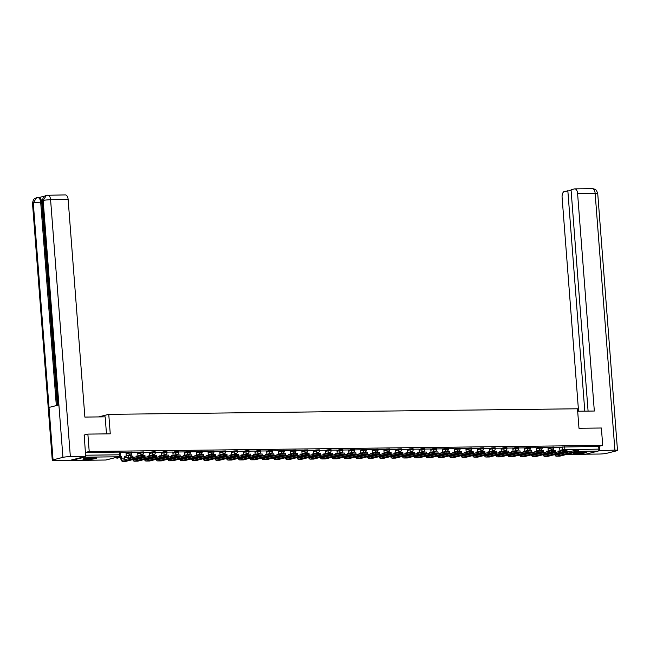 <?xml version="1.0" encoding="UTF-8"?>
<svg xmlns="http://www.w3.org/2000/svg" width="650" height="650" viewBox="0 0 650 650"><rect width="100%" height="100%" fill="white"/><g stroke="black" fill="none" stroke-linecap="round" stroke-linejoin="round"><path stroke-width="0.97" d="M131.779 452.051L128.521 452.205L128.594 453.164L131.852 453.009L131.779 452.051M143.504 451.913L140.246 452.067L140.319 453.026L143.577 452.871L143.504 451.913M155.228 451.774L151.962 451.929L152.043 452.887L155.301 452.733L155.228 451.774M166.944 451.636L163.686 451.791L163.759 452.749L167.026 452.595L166.944 451.636M178.669 451.498L175.411 451.644L175.484 452.611L178.742 452.457L178.669 451.498M190.393 451.352L187.135 451.506L187.208 452.473L190.466 452.319L190.393 451.352M202.109 451.214L198.851 451.368L198.924 452.327L202.191 452.181L202.109 451.214M213.834 451.076L210.576 451.23L210.649 452.189L213.907 452.043L213.834 451.076M225.558 450.938L222.3 451.092L222.373 452.051L225.631 451.896L225.558 450.938M237.283 450.799L234.016 450.954L234.089 451.913L237.356 451.758L237.283 450.799M248.999 450.661L245.741 450.816L245.814 451.774L249.072 451.62L248.999 450.661M260.723 450.523L257.465 450.677L257.538 451.636L260.796 451.482L260.723 450.523M272.447 450.385L269.181 450.531L269.262 451.498L272.521 451.344L272.447 450.385M284.164 450.239L280.906 450.393L280.979 451.36L284.237 451.206L284.164 450.239M295.888 450.101L292.63 450.255L292.703 451.222L295.961 451.067L295.888 450.101M307.613 449.962L304.354 450.117L304.428 451.076L307.686 450.929L307.613 449.962M319.329 449.824L316.071 449.979L316.144 450.938L319.41 450.783L319.329 449.824M331.053 449.686L327.795 449.841L327.868 450.799L331.126 450.645L331.053 449.686M342.777 449.548L339.519 449.702L339.592 450.661L342.851 450.507L342.777 449.548M354.502 449.41L351.236 449.564L351.309 450.523L354.575 450.369L354.502 449.41M366.218 449.272L362.96 449.418L363.033 450.385L366.291 450.231L366.218 449.272M377.942 449.134L374.684 449.28L374.757 450.247L378.016 450.093L377.942 449.134M389.667 448.988L386.401 449.142L386.474 450.109L389.74 449.954L389.667 448.988M401.383 448.849L398.125 449.004L398.198 449.962L401.456 449.816L401.383 448.849M413.108 448.711L409.849 448.866L409.923 449.824L413.181 449.67L413.108 448.711M424.832 448.573L421.566 448.727L421.647 449.686L424.905 449.532L424.832 448.573M436.548 448.435L433.29 448.589L433.363 449.548L436.629 449.394L436.548 448.435M448.273 448.297L445.014 448.451L445.087 449.41L448.346 449.256L448.273 448.297M459.997 448.159L456.739 448.313L456.812 449.272L460.07 449.118L459.997 448.159M471.713 448.021L468.455 448.167L468.528 449.134L471.794 448.979L471.713 448.021M483.438 447.874L480.179 448.029L480.253 448.996L483.511 448.841L483.438 447.874M495.162 447.736L491.904 447.891L491.977 448.849L495.235 448.703L495.162 447.736M506.886 447.598L503.62 447.753L503.693 448.711L506.959 448.557L506.886 447.598M518.602 447.46L515.344 447.614L515.418 448.573L518.676 448.419L518.602 447.46M530.327 447.322L527.069 447.476L527.142 448.435L530.4 448.281L530.327 447.322M542.051 447.184L538.785 447.338L538.866 448.297L542.124 448.142L542.051 447.184M553.767 447.046L550.509 447.2L550.582 448.159L553.841 448.004L553.767 447.046M576.469 453.741A6.874 0.723 175.6 0 0 583.416 453.221A6.874 0.723 175.6 0 0 586.877 452.319A6.874 0.723 175.6 0 0 583.578 451.953A6.874 0.723 175.6 0 0 576.639 452.473A6.874 0.723 175.6 0 0 573.17 453.375A6.874 0.723 175.6 0 0 576.469 453.741M86.255 459.558A6.874 0.723 175.6 0 0 93.194 459.038A6.874 0.723 175.6 0 0 96.663 458.136A6.874 0.723 175.6 0 0 93.364 457.771A6.874 0.723 175.6 0 0 86.418 458.291A6.874 0.723 175.6 0 0 82.956 459.192A6.874 0.723 175.6 0 0 86.255 459.558M87.872 434.102L89.204 451.49L602.712 445.396L601.38 428.009L578.988 428.277L577.484 408.785L108.761 414.351L110.256 433.834L87.872 434.102L84.004 435.069M71.045 460.086A1.763 0.918 -90.7 0 0 71.606 460.436A1.763 0.918 -90.7 0 0 71.719 460.419L84.606 457.186A1.763 0.918 -90.7 0 0 85.199 456.536M85.337 452.457L89.204 451.49M559.691 447.696L562.234 447.054L562.437 449.767L598.894 449.118A1.763 0.918 89.3 0 1 598.114 451.092L585.227 454.326A1.763 0.918 89.3 0 1 585.114 454.342A1.763 0.918 89.3 0 1 585 454.326M598.894 449.118L598.683 446.404L602.712 445.396M546.626 451.896L546.569 451.198L548.226 451.181L547.983 447.598L542.084 447.663M534.901 452.034L534.844 451.336L536.502 451.319L536.266 447.736L530.367 447.809M523.177 452.173L523.128 451.474L524.778 451.457L524.542 447.874L518.643 447.948M511.461 452.311L511.404 451.62L513.061 451.596L512.817 448.012L506.919 448.086M501.061 448.159L495.194 448.224M488.012 452.595L487.963 451.896L489.613 451.872L489.377 448.289L483.478 448.362M477.62 448.443L471.754 448.5M464.571 452.871L464.514 452.173L466.172 452.156L465.928 448.573L460.029 448.638M452.847 453.009L452.798 452.311L454.448 452.294L454.212 448.711L448.313 448.776M441.122 453.148L441.074 452.449L442.723 452.433L442.488 448.849L436.589 448.923M429.406 453.286L429.349 452.587L431.007 452.571L430.763 448.988L424.864 449.061M419.006 449.134L413.148 449.199M405.957 453.562L405.909 452.871L407.558 452.847L407.322 449.264L401.424 449.337M395.566 449.418L389.699 449.475M382.517 453.846L382.46 453.148L384.118 453.123L383.882 449.54L377.983 449.613M370.793 453.984L370.744 453.286L372.393 453.269L372.158 449.686L366.259 449.751M359.076 454.122L359.019 453.424L360.669 453.407L360.433 449.824L354.534 449.889M347.352 454.261L347.295 453.562L348.952 453.546L348.709 449.962L342.81 450.027M336.952 450.109L331.094 450.174M323.911 454.537L323.854 453.838L325.504 453.822L325.268 450.239L319.369 450.312M312.187 454.675L312.13 453.984L313.787 453.96L313.544 450.377L307.645 450.45M300.463 454.813L300.414 454.122L302.063 454.098L301.827 450.515L295.929 450.588M288.738 454.959L288.689 454.261L290.339 454.236L290.103 450.653L284.204 450.726M277.022 455.098L276.965 454.399L278.623 454.382L278.379 450.799L272.48 450.864M265.298 455.236L265.241 454.537L266.898 454.521L266.662 450.938L260.764 451.003M254.898 451.084L249.039 451.141M241.857 455.512L241.8 454.813L243.457 454.797L243.214 451.214L237.315 451.287M230.132 455.65L230.076 454.951L231.733 454.935L231.498 451.352L225.591 451.425M218.408 455.788L218.359 455.098L220.009 455.073L219.773 451.49L213.874 451.563M206.692 455.926L206.635 455.236L208.284 455.211L208.049 451.628L202.15 451.701M196.292 451.782L190.426 451.839M183.243 456.211L183.194 455.512L184.844 455.496L184.608 451.913L178.709 451.977M172.843 452.059L166.985 452.116M159.803 456.487L159.746 455.788L161.403 455.772L161.159 452.189L155.261 452.254M148.078 456.625L148.021 455.926L149.679 455.91L149.443 452.327L143.544 452.4M136.354 456.763L136.305 456.064L137.954 456.048L137.719 452.465L131.82 452.538M125.157 459.574A2.381 1.243 -90.7 0 1 124.727 458.087L124.581 456.211L126.238 456.186L125.994 452.603L120.096 452.676M125.978 452.839L128.521 452.205M137.702 452.701L140.246 452.067M149.419 452.562L151.962 451.929M161.143 452.424L163.686 451.791M172.868 452.286L175.411 451.644M184.584 452.148L187.135 451.506M196.308 452.01L198.851 451.368M208.033 451.872L210.576 451.23M219.749 451.734L222.3 451.092M231.473 451.587L234.016 450.954M243.197 451.449L245.741 450.816M254.922 451.311L257.465 450.677M266.638 451.173L269.181 450.531M278.363 451.035L280.906 450.393M290.087 450.897L292.63 450.255M301.803 450.759L304.354 450.117M313.527 450.621L316.071 449.979M325.252 450.474L327.795 449.841M336.968 450.336L339.519 449.702M348.692 450.198L351.236 449.564M360.417 450.06L362.96 449.418M372.133 449.922L374.684 449.28M383.858 449.784L386.401 449.142M395.582 449.646L398.125 449.004M407.306 449.507L409.849 448.866M419.023 449.361L421.566 448.727M430.747 449.223L433.29 448.589M442.471 449.085L445.014 448.451M454.188 448.947L456.739 448.313M465.912 448.809L468.455 448.167M477.636 448.671L480.179 448.029M489.352 448.532L491.904 447.891M501.077 448.394L503.62 447.753M512.801 448.248L515.344 447.614M524.526 448.11L527.069 447.476M536.242 447.972L538.785 447.338M547.966 447.834L550.509 447.2M98.532 416.918L108.761 414.351M559.666 447.468L553.808 447.525M85.345 452.497L119.21 452.099L120.063 452.189L120.266 454.902L119.421 454.805L119.21 452.099M598.683 446.404L562.234 447.054M555.474 454.439A2.381 1.243 -90.7 0 0 556.311 455.049A2.381 1.243 -90.7 0 0 556.465 455.032L574.982 450.385L578.646 450.214L578.736 451.352L575.071 451.523L556.554 456.162A3.526 1.844 89.3 0 1 556.327 456.194A3.526 1.844 89.3 0 1 554.767 454.618M559.479 456.129A3.526 1.844 89.3 0 0 559.707 456.154A3.526 1.844 89.3 0 0 559.934 456.121L578.736 451.352M553.134 449.556L553.207 450.434M554.962 451.766L555.027 452.587M559.666 447.46L559.942 451.043L558.293 451.059L558.342 451.758M550.517 450.352L550.558 450.905M558.301 451.198L559.942 451.043M554.434 452.741L554.369 451.921M552.606 450.491L552.557 449.841M558.553 453.668A2.381 1.243 -90.7 0 0 558.87 454.423M577.671 411.231L594.327 411.036L577.59 193.464A5.289 2.762 -90.7 0 0 574.787 188.866A5.289 2.762 -90.7 0 0 574.454 188.914L571.058 189.759L588.087 411.109M617.5 450.434A5.419 0.569 175.6 0 0 614.9 450.141L595.132 193.261A5.289 2.762 -90.7 0 0 592.337 188.654L593.962 188.882C594.994 189.768 595.758 188.069 597.732 193.546L617.5 450.434A5.419 0.569 175.6 0 1 616.72 450.791L606.832 453.269A5.419 0.569 175.6 0 1 599.414 454.033L585.756 454.196M614.9 450.141L598.658 450.564M571.114 190.531L564.428 191.425A5.289 2.762 -90.7 0 0 562.096 197.356L578.557 411.223M567.824 190.572L584.797 411.149M599.609 450.328L599.292 446.257M106.478 433.883L105.162 416.837L84.874 417.081L68.136 199.518L50.586 199.721L70.354 456.609L85.646 456.422L84.224 435.012M70.354 456.609A5.419 0.569 175.6 0 0 62.936 457.364L58.898 404.942L49.018 407.42L53.048 459.843L62.936 457.364M53.048 459.843A5.419 0.569 175.6 0 0 52.268 460.208A5.419 0.569 175.6 0 0 54.868 460.493L70.159 460.314L85.646 456.422M44.614 196.121L38.732 197.592M65 194.959A5.289 2.762 89.3 0 1 65.341 194.911A5.289 2.762 89.3 0 1 68.136 199.518M38.561 197.641A5.289 2.762 89.3 0 1 38.903 197.592A5.289 2.762 89.3 0 1 41.697 202.199L57.33 405.332M41.697 202.199L40.682 202.207C40.308 199.152 39.26 197.632 37.546 197.649M56.331 405.584L40.682 202.207A5.419 0.569 175.6 0 0 33.28 202.963L36.498 197.779L38.903 197.592M47.791 195.122A5.289 2.762 -90.7 0 1 50.586 199.721A5.419 0.569 175.6 0 0 43.168 200.476L46.434 195.284L65.341 194.911M585.398 451.986A5.947 0.626 -4.4 0 1 585.041 452.091A5.947 0.626 -4.4 0 1 579.629 452.798A5.947 0.626 -4.4 0 1 574.584 452.823M576.997 452.424A5.509 0.577 175.6 0 0 582.952 451.969M574.023 452.952A6.833 0.723 175.6 0 0 585.796 452.075A6.833 0.723 175.6 0 0 585.967 452.034M95.184 457.803A5.947 0.626 -4.4 0 1 94.827 457.909A5.947 0.626 -4.4 0 1 89.416 458.616A5.947 0.626 -4.4 0 1 84.362 458.64M86.775 458.242A5.509 0.577 175.6 0 0 92.739 457.787M83.809 458.77A6.833 0.723 175.6 0 0 95.574 457.892A6.833 0.723 175.6 0 0 95.753 457.852M543.749 454.586A2.381 1.243 -90.7 0 0 544.594 455.187A2.381 1.243 -90.7 0 0 544.741 455.171L563.258 450.523L566.93 450.352L567.011 451.49L563.347 451.661L544.83 456.308A3.526 1.844 89.3 0 1 544.602 456.332A3.526 1.844 89.3 0 1 543.043 454.756M547.755 456.267A3.526 1.844 89.3 0 0 547.983 456.292A3.526 1.844 89.3 0 0 548.21 456.267L567.011 451.49M541.418 449.694L541.483 450.572M543.238 451.913L543.303 452.725M538.793 450.491L538.834 451.051M546.577 451.344L548.226 451.181M542.709 452.879L542.644 452.059M540.881 450.629L540.832 449.979M546.837 453.806A2.381 1.243 -90.7 0 0 547.146 454.569M532.025 454.724A2.381 1.243 -90.7 0 0 532.87 455.325A2.381 1.243 -90.7 0 0 533.024 455.309L551.541 450.661L555.206 450.491L555.295 451.628L551.622 451.799L533.114 456.446A3.526 1.844 89.3 0 1 532.886 456.471A3.526 1.844 89.3 0 1 531.326 454.894M536.039 456.406A3.526 1.844 89.3 0 0 536.266 456.43A3.526 1.844 89.3 0 0 536.494 456.406L555.295 451.628M529.693 449.832L529.758 450.71M531.521 452.051L531.578 452.871M527.069 450.629L527.109 451.189M534.861 451.482L536.502 451.319M530.993 453.017L530.928 452.197M529.165 450.767L529.108 450.117M535.113 453.944A2.381 1.243 -90.7 0 0 535.421 454.707M520.309 454.862A2.381 1.243 -90.7 0 0 521.146 455.463A2.381 1.243 -90.7 0 0 521.3 455.447L539.817 450.799L543.481 450.629L543.571 451.766L539.906 451.937L521.389 456.584A3.526 1.844 89.3 0 1 521.162 456.609A3.526 1.844 89.3 0 1 519.602 455.041M524.314 456.544A3.526 1.844 89.3 0 0 524.542 456.568A3.526 1.844 89.3 0 0 524.769 456.544L543.571 451.766M517.969 449.971L518.042 450.856M519.797 452.189L519.862 453.009M515.344 450.767L515.393 451.327M523.136 451.62L524.778 451.457M519.269 453.156L519.204 452.335M517.441 450.905L517.392 450.255M523.388 454.09A2.381 1.243 -90.7 0 0 523.705 454.846M508.584 455A2.381 1.243 -90.7 0 0 509.429 455.609A2.381 1.243 -90.7 0 0 509.576 455.585L528.092 450.938L531.765 450.767L531.846 451.904L528.182 452.075L509.665 456.723A3.526 1.844 89.3 0 1 509.438 456.755A3.526 1.844 89.3 0 1 507.878 455.179M512.59 456.69A3.526 1.844 89.3 0 0 512.817 456.714A3.526 1.844 89.3 0 0 513.045 456.682L531.846 451.904M506.253 450.109L506.317 450.994M508.073 452.327L508.137 453.148M503.628 450.905L503.669 451.466M511.412 451.758L513.061 451.596M507.544 453.294L507.479 452.473M505.716 451.051L505.668 450.393M511.672 454.228A2.381 1.243 -90.7 0 0 511.981 454.984M496.86 455.138A2.381 1.243 -90.7 0 0 497.705 455.747A2.381 1.243 -90.7 0 0 497.859 455.723L516.368 451.084L520.041 450.905L520.13 452.043L516.457 452.213L497.941 456.861A3.526 1.844 89.3 0 1 497.713 456.893A3.526 1.844 89.3 0 1 496.161 455.317M500.874 456.828A3.526 1.844 89.3 0 0 501.101 456.852A3.526 1.844 89.3 0 0 501.329 456.82L520.13 452.043M494.528 450.247L494.593 451.132M496.356 452.465L496.413 453.286M501.061 448.151L501.337 451.734L499.679 451.758L499.736 452.449M491.904 451.043L491.944 451.604M499.696 451.896L501.337 451.734M495.82 453.432L495.763 452.611M494 451.189L493.943 450.531M499.948 454.366A2.381 1.243 -90.7 0 0 500.256 455.122M485.144 455.276A2.381 1.243 -90.7 0 0 485.981 455.886A2.381 1.243 -90.7 0 0 486.135 455.861L504.652 451.222L508.316 451.043L508.406 452.181L504.741 452.351L486.224 456.999A3.526 1.844 89.3 0 1 485.997 457.031A3.526 1.844 89.3 0 1 484.437 455.455M489.149 456.966A3.526 1.844 89.3 0 0 489.377 456.991A3.526 1.844 89.3 0 0 489.604 456.958L508.406 452.181M482.804 450.393L482.877 451.271M484.632 452.603L484.697 453.424M480.179 451.189L480.228 451.742M487.971 452.034L489.613 451.872M484.104 453.57L484.039 452.749M482.276 451.327L482.227 450.677M488.223 454.504A2.381 1.243 -90.7 0 0 488.532 455.26M473.419 455.414A2.381 1.243 -90.7 0 0 474.256 456.024A2.381 1.243 -90.7 0 0 474.411 455.999L492.927 451.36L496.592 451.189L496.681 452.319L493.017 452.497L474.5 457.137A3.526 1.844 89.3 0 1 474.273 457.169A3.526 1.844 89.3 0 1 472.712 455.593M477.425 457.104A3.526 1.844 89.3 0 0 477.652 457.129A3.526 1.844 89.3 0 0 477.88 457.096L496.681 452.319M471.087 450.531L471.152 451.409M472.907 452.741L472.973 453.562M477.612 448.435L477.888 452.01L476.239 452.034L476.296 452.733M468.463 451.327L468.504 451.88M476.247 452.173L477.888 452.01M472.379 453.708L472.314 452.896M470.551 451.466L470.503 450.816M476.507 454.642A2.381 1.243 -90.7 0 0 476.816 455.398M461.695 455.552A2.381 1.243 -90.7 0 0 462.54 456.162A2.381 1.243 -90.7 0 0 462.694 456.146L481.203 451.498L484.876 451.327L484.965 452.465L481.293 452.636L462.776 457.275A3.526 1.844 89.3 0 1 462.548 457.308A3.526 1.844 89.3 0 1 460.996 455.731M465.709 457.243A3.526 1.844 89.3 0 0 465.936 457.267A3.526 1.844 89.3 0 0 466.164 457.234L484.965 452.465M459.363 450.669L459.428 451.547M461.183 452.879L461.248 453.7M456.739 451.466L456.779 452.018M464.531 452.311L466.172 452.156M460.655 453.854L460.598 453.034M458.827 451.604L458.778 450.954M464.782 454.781A2.381 1.243 -90.7 0 0 465.091 455.536M449.971 455.699A2.381 1.243 -90.7 0 0 450.816 456.3A2.381 1.243 -90.7 0 0 450.97 456.284L469.487 451.636L473.151 451.466L473.241 452.603L469.568 452.774L451.059 457.413A3.526 1.844 89.3 0 1 450.832 457.446A3.526 1.844 89.3 0 1 449.272 455.869M453.984 457.381A3.526 1.844 89.3 0 0 454.212 457.405A3.526 1.844 89.3 0 0 454.439 457.381L473.241 452.603M447.639 450.808L447.704 451.685M449.467 453.017L449.532 453.838M445.014 451.604L445.063 452.164M452.806 452.457L454.448 452.294M448.939 453.993L448.874 453.172M447.111 451.742L447.062 451.092M453.058 454.919A2.381 1.243 -90.7 0 0 453.367 455.683M438.254 455.837A2.381 1.243 -90.7 0 0 439.091 456.438A2.381 1.243 -90.7 0 0 439.246 456.422L457.762 451.774L461.427 451.604L461.516 452.741L457.852 452.912L439.335 457.559A3.526 1.844 89.3 0 1 439.108 457.584A3.526 1.844 89.3 0 1 437.548 456.007M442.26 457.519A3.526 1.844 89.3 0 0 442.488 457.543A3.526 1.844 89.3 0 0 442.715 457.519L461.516 452.741M435.914 450.946L435.988 451.823M437.743 453.164L437.808 453.984M433.298 451.742L433.339 452.302M441.082 452.595L442.723 452.433M437.214 454.131L437.149 453.31M435.386 451.88L435.337 451.23M441.342 455.057A2.381 1.243 -90.7 0 0 441.651 455.821M426.53 455.975A2.381 1.243 -90.7 0 0 427.375 456.576A2.381 1.243 -90.7 0 0 427.529 456.56L446.038 451.913L449.711 451.742L449.792 452.879L446.128 453.05L427.611 457.698A3.526 1.844 89.3 0 1 427.383 457.722A3.526 1.844 89.3 0 1 425.823 456.154M430.536 457.657A3.526 1.844 89.3 0 0 430.763 457.681A3.526 1.844 89.3 0 0 430.991 457.657L449.792 452.879M424.198 451.084L424.263 451.961M426.018 453.302L426.083 454.122M421.574 451.88L421.614 452.441M429.366 452.733L431.007 452.571M425.49 454.269L425.425 453.448M423.662 452.018L423.613 451.368M429.618 455.203A2.381 1.243 -90.7 0 0 429.926 455.959M414.806 456.113A2.381 1.243 -90.7 0 0 415.651 456.723A2.381 1.243 -90.7 0 0 415.805 456.698L434.322 452.051L437.986 451.88L438.076 453.017L434.403 453.188L415.894 457.836A3.526 1.844 89.3 0 1 415.667 457.86A3.526 1.844 89.3 0 1 414.107 456.292M418.819 457.803A3.526 1.844 89.3 0 0 419.047 457.827A3.526 1.844 89.3 0 0 419.274 457.795L438.076 453.017M412.474 451.222L412.539 452.108M414.302 453.44L414.359 454.261M419.006 449.126L419.282 452.709L417.625 452.733L417.682 453.424M409.849 452.018L409.89 452.579M417.641 452.871L419.282 452.709M413.774 454.407L413.709 453.586M411.946 452.164L411.889 451.506M417.893 455.341A2.381 1.243 -90.7 0 0 418.202 456.097M403.089 456.251A2.381 1.243 -90.7 0 0 403.926 456.861A2.381 1.243 -90.7 0 0 404.081 456.836L422.598 452.189L426.262 452.018L426.351 453.156L422.687 453.326L404.17 457.974A3.526 1.844 89.3 0 1 403.942 458.006A3.526 1.844 89.3 0 1 402.382 456.43M407.095 457.941A3.526 1.844 89.3 0 0 407.322 457.966A3.526 1.844 89.3 0 0 407.55 457.933L426.351 453.156M400.749 451.36L400.822 452.246M402.577 453.578L402.642 454.399M398.125 452.156L398.174 452.717M405.917 453.009L407.558 452.847M402.049 454.545L401.984 453.724M400.221 452.302L400.173 451.644M406.169 455.479A2.381 1.243 -90.7 0 0 406.486 456.235M391.365 456.389A2.381 1.243 -90.7 0 0 392.21 456.999A2.381 1.243 -90.7 0 0 392.356 456.974L410.873 452.335L414.546 452.156L414.627 453.294L410.963 453.464L392.446 458.112A3.526 1.844 89.3 0 1 392.218 458.144A3.526 1.844 89.3 0 1 390.658 456.568M395.371 458.079A3.526 1.844 89.3 0 0 395.598 458.104A3.526 1.844 89.3 0 0 395.826 458.071L414.627 453.294M389.033 451.506L389.098 452.384M390.853 453.716L390.918 454.537M395.566 449.402L395.842 452.985L394.184 453.009L394.241 453.7M386.409 452.302L386.449 452.855M394.192 453.148L395.842 452.985M390.325 454.683L390.26 453.863M388.497 452.441L388.448 451.782M394.452 455.618A2.381 1.243 -90.7 0 0 394.761 456.373M379.641 456.527A2.381 1.243 -90.7 0 0 380.486 457.137A2.381 1.243 -90.7 0 0 380.64 457.113L399.157 452.473L402.821 452.302L402.911 453.432L399.238 453.611L380.721 458.25A3.526 1.844 89.3 0 1 380.502 458.282A3.526 1.844 89.3 0 1 378.942 456.706M383.654 458.218A3.526 1.844 89.3 0 0 383.882 458.242A3.526 1.844 89.3 0 0 384.109 458.209L402.911 453.432M377.309 451.644L377.374 452.522M379.137 453.854L379.194 454.675M374.684 452.441L374.725 452.993M382.476 453.286L384.118 453.123M378.601 454.821L378.544 454.009M376.781 452.579L376.724 451.929M382.728 455.756A2.381 1.243 -90.7 0 0 383.037 456.511M367.924 456.666A2.381 1.243 -90.7 0 0 368.761 457.275A2.381 1.243 -90.7 0 0 368.916 457.259L387.433 452.611L391.097 452.441L391.186 453.57L387.522 453.749L369.005 458.388A3.526 1.844 89.3 0 1 368.777 458.421A3.526 1.844 89.3 0 1 367.217 456.844M371.93 458.356A3.526 1.844 89.3 0 0 372.158 458.38A3.526 1.844 89.3 0 0 372.385 458.348L391.186 453.57M365.584 451.782L365.658 452.66M367.412 453.993L367.477 454.813M362.96 452.579L363.009 453.131M370.752 453.424L372.393 453.269M366.884 454.968L366.819 454.147M365.056 452.717L365.007 452.067M371.004 455.894A2.381 1.243 -90.7 0 0 371.321 456.649M356.2 456.812A2.381 1.243 -90.7 0 0 357.037 457.413A2.381 1.243 -90.7 0 0 357.191 457.397L375.708 452.749L379.381 452.579L379.462 453.716L375.798 453.887L357.281 458.526A3.526 1.844 89.3 0 1 357.053 458.559A3.526 1.844 89.3 0 1 355.493 456.983M360.206 458.494A3.526 1.844 89.3 0 0 360.433 458.518A3.526 1.844 89.3 0 0 360.661 458.494L379.462 453.716M353.868 451.921L353.933 452.798M355.688 454.131L355.753 454.951M351.244 452.717L351.284 453.277M359.027 453.57L360.669 453.407M355.16 455.106L355.095 454.285M353.332 452.855L353.283 452.205M359.287 456.032A2.381 1.243 -90.7 0 0 359.596 456.796M344.476 456.95A2.381 1.243 -90.7 0 0 345.321 457.551A2.381 1.243 -90.7 0 0 345.475 457.535L363.984 452.887L367.656 452.717L367.746 453.854L364.073 454.025L345.556 458.673A3.526 1.844 89.3 0 1 345.329 458.697A3.526 1.844 89.3 0 1 343.777 457.121M348.489 458.632A3.526 1.844 89.3 0 0 348.717 458.656A3.526 1.844 89.3 0 0 348.944 458.632L367.746 453.854M342.144 452.059L342.209 452.936M343.964 454.277L344.029 455.089M339.519 452.855L339.56 453.416M347.311 453.708L348.952 453.546M343.436 455.244L343.379 454.423M341.608 452.993L341.559 452.343M347.563 456.17A2.381 1.243 -90.7 0 0 347.872 456.934M332.751 457.088A2.381 1.243 -90.7 0 0 333.596 457.689A2.381 1.243 -90.7 0 0 333.751 457.673L352.267 453.026L355.932 452.855L356.021 453.993L352.357 454.163L333.84 458.811A3.526 1.844 89.3 0 1 333.613 458.835A3.526 1.844 89.3 0 1 332.053 457.267M336.765 458.77A3.526 1.844 89.3 0 0 336.993 458.794A3.526 1.844 89.3 0 0 337.22 458.77L356.021 453.993M330.419 452.197L330.493 453.074M332.248 454.415L332.312 455.236M336.952 450.101L337.228 453.684L335.579 453.7L335.627 454.399M327.795 452.993L327.844 453.554M335.587 453.846L337.228 453.684M331.719 455.382L331.654 454.561M329.891 453.131L329.842 452.481M335.839 456.316A2.381 1.243 -90.7 0 0 336.148 457.072M321.035 457.226A2.381 1.243 -90.7 0 0 321.872 457.827A2.381 1.243 -90.7 0 0 322.026 457.811L340.543 453.164L344.207 452.993L344.297 454.131L340.632 454.301L322.116 458.949A3.526 1.844 89.3 0 1 321.888 458.973A3.526 1.844 89.3 0 1 320.328 457.405M325.041 458.916A3.526 1.844 89.3 0 0 325.268 458.941A3.526 1.844 89.3 0 0 325.496 458.908L344.297 454.131M318.695 452.335L318.768 453.221M320.523 454.553L320.588 455.374M316.079 453.131L316.119 453.692M323.863 453.984L325.504 453.822M319.995 455.52L319.93 454.699M317.866 453.31L318.118 452.619M324.123 456.454A2.381 1.243 -90.7 0 0 324.431 457.21M309.311 457.364A2.381 1.243 -90.7 0 0 310.156 457.974A2.381 1.243 -90.7 0 0 310.31 457.949L328.819 453.302L332.491 453.131L332.581 454.269L328.908 454.439L310.391 459.087A3.526 1.844 89.3 0 1 310.164 459.119A3.526 1.844 89.3 0 1 308.604 457.543M313.316 459.054A3.526 1.844 89.3 0 0 313.552 459.079A3.526 1.844 89.3 0 0 313.771 459.046L332.581 454.269M306.979 452.473L307.044 453.359M308.799 454.691L308.864 455.512M304.354 453.269L304.395 453.83M312.146 454.122L313.787 453.96M308.271 455.658L308.214 454.837M306.442 453.416L306.394 452.757M312.398 456.593A2.381 1.243 -90.7 0 0 312.707 457.348M297.586 457.503A2.381 1.243 -90.7 0 0 298.431 458.112A2.381 1.243 -90.7 0 0 298.586 458.087L317.102 453.448L320.767 453.269L320.856 454.407L317.184 454.577L298.675 459.225A3.526 1.844 89.3 0 1 298.447 459.257A3.526 1.844 89.3 0 1 296.887 457.681M301.6 459.192A3.526 1.844 89.3 0 0 301.827 459.217A3.526 1.844 89.3 0 0 302.055 459.184L320.856 454.407M295.254 452.619L295.319 453.497M297.082 454.829L297.139 455.65M292.63 453.416L292.671 453.968M300.422 454.261L302.063 454.098M296.554 455.796L296.489 454.976M294.726 453.554L294.669 452.896M300.674 456.731A2.381 1.243 -90.7 0 0 300.983 457.486M285.87 457.641A2.381 1.243 -90.7 0 0 286.707 458.25A2.381 1.243 -90.7 0 0 286.861 458.226L305.378 453.586L309.043 453.416L309.132 454.545L305.467 454.724L286.951 459.363A3.526 1.844 89.3 0 1 286.723 459.396A3.526 1.844 89.3 0 1 285.163 457.819M289.876 459.331A3.526 1.844 89.3 0 0 290.103 459.355A3.526 1.844 89.3 0 0 290.331 459.323L309.132 454.545M283.53 452.757L283.603 453.635M285.358 454.968L285.423 455.788M280.914 453.554L280.954 454.106M288.697 454.399L290.339 454.236M284.83 455.934L284.765 455.114M283.002 453.692L282.953 453.042M288.949 456.869A2.381 1.243 -90.7 0 0 289.266 457.624M274.146 457.779A2.381 1.243 -90.7 0 0 274.991 458.388A2.381 1.243 -90.7 0 0 275.137 458.364L293.654 453.724L297.326 453.554L297.408 454.683L293.743 454.862L275.226 459.501A3.526 1.844 89.3 0 1 274.999 459.534A3.526 1.844 89.3 0 1 273.439 457.957M278.151 459.469A3.526 1.844 89.3 0 0 278.379 459.493A3.526 1.844 89.3 0 0 278.606 459.461L297.408 454.683M271.814 452.896L271.879 453.773M273.634 455.106L273.699 455.926M269.189 453.692L269.23 454.244M276.973 454.537L278.623 454.382M273.106 456.073L273.041 455.26M271.277 453.83L271.229 453.18M277.233 457.007A2.381 1.243 -90.7 0 0 277.542 457.762M262.421 457.917A2.381 1.243 -90.7 0 0 263.266 458.526A2.381 1.243 -90.7 0 0 263.421 458.51L281.938 453.863L285.602 453.692L285.691 454.829L282.019 455L263.51 459.639A3.526 1.844 89.3 0 1 263.283 459.672A3.526 1.844 89.3 0 1 261.723 458.096M266.435 459.607A3.526 1.844 89.3 0 0 266.662 459.631A3.526 1.844 89.3 0 0 266.89 459.599L285.691 454.829M260.089 453.034L260.154 453.911M261.918 455.244L261.974 456.064M257.465 453.83L257.506 454.382M265.257 454.675L266.898 454.521M261.389 456.219L261.324 455.398M259.561 453.968L259.504 453.318M265.509 457.145A2.381 1.243 -90.7 0 0 265.817 457.901M250.705 458.063A2.381 1.243 -90.7 0 0 251.542 458.664A2.381 1.243 -90.7 0 0 251.696 458.648L270.213 454.001L273.877 453.83L273.967 454.968L270.303 455.138L251.786 459.786A3.526 1.844 89.3 0 1 251.558 459.81A3.526 1.844 89.3 0 1 249.998 458.234M254.711 459.745A3.526 1.844 89.3 0 0 254.938 459.769A3.526 1.844 89.3 0 0 255.166 459.745L273.967 454.968M248.365 453.172L248.438 454.049M250.193 455.39L250.258 456.202M254.898 451.076L255.174 454.659L253.524 454.675L253.573 455.374M245.741 453.968L245.789 454.529M253.533 454.821L255.174 454.659M249.665 456.357L249.6 455.536M247.837 454.106L247.788 453.456M253.784 457.283A2.381 1.243 -90.7 0 0 254.101 458.047M238.981 458.201A2.381 1.243 -90.7 0 0 239.826 458.802A2.381 1.243 -90.7 0 0 239.972 458.786L258.489 454.139L262.161 453.968L262.243 455.106L258.578 455.276L240.061 459.924A3.526 1.844 89.3 0 1 239.834 459.948A3.526 1.844 89.3 0 1 238.274 458.372M242.986 459.883A3.526 1.844 89.3 0 0 243.214 459.907A3.526 1.844 89.3 0 0 243.441 459.883L262.243 455.106M236.649 453.31L236.714 454.188M238.469 455.528L238.534 456.349M234.024 454.106L234.065 454.667M241.808 454.959L243.457 454.797M237.941 456.495L237.876 455.674M235.812 454.285L236.064 453.594M242.068 457.421A2.381 1.243 -90.7 0 0 242.377 458.185M227.256 458.339A2.381 1.243 -90.7 0 0 228.101 458.941A2.381 1.243 -90.7 0 0 228.256 458.924L246.764 454.277L250.437 454.106L250.526 455.244L246.854 455.414L228.337 460.062A3.526 1.844 89.3 0 1 228.109 460.086A3.526 1.844 89.3 0 1 226.557 458.518M231.27 460.029A3.526 1.844 89.3 0 0 231.498 460.046A3.526 1.844 89.3 0 0 231.725 460.021L250.526 455.244M224.924 453.448L224.989 454.334M226.752 455.666L226.809 456.487M222.3 454.244L222.341 454.805M230.092 455.098L231.733 454.935M226.216 456.633L226.159 455.812M224.396 454.382L224.339 453.733M230.344 457.567A2.381 1.243 -90.7 0 0 230.653 458.323M215.54 458.477A2.381 1.243 -90.7 0 0 216.377 459.087A2.381 1.243 -90.7 0 0 216.531 459.062L235.048 454.415L238.713 454.244L238.802 455.382L235.137 455.552L216.621 460.2A3.526 1.844 89.3 0 1 216.393 460.233A3.526 1.844 89.3 0 1 214.833 458.656M219.546 460.168A3.526 1.844 89.3 0 0 219.773 460.192A3.526 1.844 89.3 0 0 220.001 460.159L238.802 455.382M213.2 453.586L213.273 454.472M215.028 455.804L215.093 456.625M210.576 454.382L210.624 454.943M218.368 455.236L220.009 455.073M214.5 456.771L214.435 455.951M212.672 454.529L212.623 453.871M218.619 457.706A2.381 1.243 -90.7 0 0 218.928 458.461M203.816 458.616A2.381 1.243 -90.7 0 0 204.653 459.225A2.381 1.243 -90.7 0 0 204.807 459.201L223.324 454.561L226.988 454.382L227.078 455.52L223.413 455.691L204.896 460.338A3.526 1.844 89.3 0 1 204.669 460.371A3.526 1.844 89.3 0 1 203.109 458.794M207.821 460.306A3.526 1.844 89.3 0 0 208.049 460.33A3.526 1.844 89.3 0 0 208.276 460.298L227.078 455.52M201.484 453.733L201.549 454.61M203.304 455.942L203.369 456.763M198.859 454.529L198.9 455.081M206.643 455.374L208.284 455.211M202.776 456.909L202.711 456.089M200.947 454.667L200.899 454.009M206.903 457.844A2.381 1.243 -90.7 0 0 207.212 458.599M192.091 458.754A2.381 1.243 -90.7 0 0 192.936 459.363A2.381 1.243 -90.7 0 0 193.091 459.339L211.599 454.699L215.272 454.521L215.361 455.658L211.689 455.829L193.172 460.476A3.526 1.844 89.3 0 1 192.944 460.509A3.526 1.844 89.3 0 1 191.393 458.933M196.105 460.444A3.526 1.844 89.3 0 0 196.332 460.468A3.526 1.844 89.3 0 0 196.56 460.436L215.361 455.658M189.759 453.871L189.824 454.748M191.579 456.081L191.644 456.901M196.292 451.766L196.568 455.349L194.911 455.374L194.968 456.073M187.135 454.667L187.176 455.219M194.927 455.512L196.568 455.349M191.051 457.048L190.994 456.227M189.223 454.805L189.174 454.155M195.179 457.982A2.381 1.243 -90.7 0 0 195.487 458.738M180.367 458.892A2.381 1.243 -90.7 0 0 181.212 459.501A2.381 1.243 -90.7 0 0 181.366 459.477L199.883 454.837L203.548 454.667L203.637 455.796L199.964 455.975L181.456 460.614A3.526 1.844 89.3 0 1 181.228 460.647A3.526 1.844 89.3 0 1 179.668 459.071M184.381 460.582A3.526 1.844 89.3 0 0 184.608 460.606A3.526 1.844 89.3 0 0 184.836 460.574L203.637 455.796M178.035 454.009L178.1 454.886M179.863 456.219L179.928 457.039M175.411 454.805L175.459 455.358M183.202 455.65L184.844 455.496M179.335 457.186L179.27 456.373M177.507 454.943L177.458 454.293M183.454 458.12A2.381 1.243 -90.7 0 0 183.763 458.876M168.651 459.03A2.381 1.243 -90.7 0 0 169.487 459.639A2.381 1.243 -90.7 0 0 169.642 459.623L188.159 454.976L191.823 454.805L191.912 455.942L188.248 456.113L169.731 460.753A3.526 1.844 89.3 0 1 169.504 460.785A3.526 1.844 89.3 0 1 167.944 459.209M172.656 460.72A3.526 1.844 89.3 0 0 172.884 460.744A3.526 1.844 89.3 0 0 173.111 460.712L191.912 455.942M166.311 454.147L166.384 455.024M168.139 456.357L168.204 457.177M172.843 452.051L173.119 455.634L171.47 455.65L171.519 456.349M163.694 454.943L163.735 455.496M171.478 455.788L173.119 455.634M167.611 457.332L167.546 456.511M165.782 455.081L165.734 454.431M171.738 458.258A2.381 1.243 -90.7 0 0 172.047 459.014M156.926 459.176A2.381 1.243 -90.7 0 0 157.771 459.777A2.381 1.243 -90.7 0 0 157.926 459.761L176.434 455.114L180.107 454.943L180.188 456.081L176.524 456.251L158.007 460.891A3.526 1.844 89.3 0 1 157.779 460.923A3.526 1.844 89.3 0 1 156.219 459.347M160.932 460.858A3.526 1.844 89.3 0 0 161.159 460.882A3.526 1.844 89.3 0 0 161.387 460.858L180.188 456.081M154.594 454.285L154.659 455.163M156.414 456.503L156.479 457.316M151.97 455.081L152.011 455.642M159.762 455.934L161.403 455.772M155.886 457.47L155.821 456.649M154.058 455.219L154.009 454.569M160.014 458.396A2.381 1.243 -90.7 0 0 160.322 459.16M145.202 459.314A2.381 1.243 -90.7 0 0 146.047 459.916A2.381 1.243 -90.7 0 0 146.201 459.899L164.718 455.252L168.382 455.081L168.472 456.219L164.799 456.389L146.291 461.037A3.526 1.844 89.3 0 1 146.063 461.061A3.526 1.844 89.3 0 1 144.503 459.485M149.216 460.996A3.526 1.844 89.3 0 0 149.443 461.021A3.526 1.844 89.3 0 0 149.671 460.996L168.472 456.219M142.87 454.423L142.935 455.301M144.698 456.641L144.755 457.462M140.246 455.219L140.286 455.78M148.037 456.073L149.679 455.91M144.17 457.608L144.105 456.788M142.342 455.358L142.285 454.707A1.763 1.495 -104.1 0 1 141.952 454.756A1.763 1.495 75.9 0 1 140.319 453.026L137.776 453.668M148.289 458.534A2.381 1.243 -90.7 0 0 148.598 459.298M133.486 459.452A2.381 1.243 -90.7 0 0 134.322 460.054A2.381 1.243 -90.7 0 0 134.477 460.038L152.994 455.39L156.658 455.219L156.748 456.357L153.083 456.527L134.566 461.175A3.526 1.844 89.3 0 1 134.339 461.199A3.526 1.844 89.3 0 1 132.779 459.631M137.491 461.134A3.526 1.844 89.3 0 0 137.719 461.159A3.526 1.844 89.3 0 0 137.946 461.134L156.748 456.357M131.146 454.561L131.268 456.129L130.674 456.276L132.925 456.105L133.039 457.6M131.268 456.129L132.925 456.105M124.694 457.673L128.099 457.632A1.763 1.495 75.9 0 0 129.358 457.949A1.763 1.763 0 0 1 127.847 457.632M124.686 457.527L128.099 457.632M128.521 455.358L128.692 457.486M136.313 456.211L137.954 456.048M132.446 457.746L132.332 456.259M130.674 456.276L130.569 454.846M136.565 458.681A2.381 1.243 -90.7 0 0 136.882 459.436M141.269 455.528L144.942 455.358L145.023 456.495L141.359 456.666L122.842 461.313A3.526 1.844 89.3 0 1 122.614 461.346A3.526 1.844 89.3 0 1 120.754 458.274L120.608 456.398L121.201 456.243L121.347 458.128A2.381 1.243 -90.7 0 0 122.606 460.2A2.381 1.243 -90.7 0 0 122.753 460.176L141.269 455.528L141.359 456.666M125.767 461.281A3.526 1.844 89.3 0 0 125.994 461.305A3.526 1.844 89.3 0 0 126.222 461.273L145.023 456.495M119.616 456.406L120.608 456.398M119.771 456.267L121.201 456.243M114.774 457.787L116.374 457.771A1.763 1.495 75.9 0 0 117.634 458.087A1.763 1.763 0 0 1 116.131 457.771M115.367 457.641L116.374 457.771M124.589 456.349L126.238 456.186M71.719 460.419L105.755 460.013L118.649 456.779L84.606 457.186M559.894 450.401L562.437 449.767A1.763 1.495 -104.1 0 0 562.721 450.661M566.207 454.553L585.227 454.326M598.114 451.092L578.736 451.319M570.871 451.417L567.011 451.457M126.051 453.806L128.594 453.164A1.763 1.495 75.9 0 0 130.236 454.894A1.763 1.495 -104.1 0 0 130.528 454.854A1.763 1.763 0 0 0 131.852 453.009M128.57 455.975L130.618 455.463M149.492 453.529L152.043 452.887A1.763 1.495 75.9 0 0 153.676 454.618A1.763 1.495 -104.1 0 0 153.969 454.577A1.763 1.763 0 0 0 155.301 452.733M161.216 453.383L163.759 452.749A1.763 1.495 75.9 0 0 165.401 454.48A1.763 1.495 -104.1 0 0 165.693 454.439A1.763 1.763 0 0 0 167.026 452.595M172.941 453.245L175.484 452.611A1.763 1.495 75.9 0 0 177.117 454.342A1.763 1.495 -104.1 0 0 177.418 454.301A1.763 1.763 0 0 0 178.742 452.457M184.657 453.107L187.208 452.473A1.763 1.495 75.9 0 0 188.841 454.196A1.763 1.495 -104.1 0 0 189.134 454.163A1.763 1.763 0 0 0 190.466 452.319M196.381 452.969L198.924 452.327A1.763 1.495 75.9 0 0 200.566 454.058A1.763 1.495 -104.1 0 0 200.858 454.025A1.763 1.763 0 0 0 202.191 452.181M208.106 452.831L210.649 452.189A1.763 1.495 75.9 0 0 212.29 453.919A1.763 1.495 -104.1 0 0 212.582 453.887A1.763 1.763 0 0 0 213.907 452.043M219.83 452.692L222.373 452.051A1.763 1.495 75.9 0 0 224.006 453.781A1.763 1.495 -104.1 0 0 224.299 453.741A1.763 1.763 0 0 0 225.631 451.896M231.546 452.554L234.089 451.913A1.763 1.495 75.9 0 0 235.731 453.643A1.763 1.495 -104.1 0 0 236.023 453.602A1.763 1.763 0 0 0 237.356 451.758M243.271 452.416L245.814 451.774A1.763 1.495 75.9 0 0 247.455 453.505A1.763 1.495 -104.1 0 0 247.748 453.464A1.763 1.763 0 0 0 249.072 451.62M254.995 452.27L257.538 451.636A1.763 1.495 75.9 0 0 259.171 453.367A1.763 1.495 -104.1 0 0 259.472 453.326A1.763 1.763 0 0 0 260.796 451.482M266.711 452.132L269.262 451.498A1.763 1.495 75.9 0 0 270.896 453.229A1.763 1.495 -104.1 0 0 271.188 453.188A1.763 1.763 0 0 0 272.521 451.344M278.436 451.994L280.979 451.36A1.763 1.495 75.9 0 0 282.62 453.091A1.763 1.495 -104.1 0 0 282.912 453.05A1.763 1.763 0 0 0 284.237 451.206M290.16 451.856L292.703 451.222A1.763 1.495 75.9 0 0 294.336 452.944A1.763 1.495 -104.1 0 0 294.637 452.912A1.763 1.763 0 0 0 295.961 451.067M301.876 451.718L304.428 451.076A1.763 1.495 75.9 0 0 306.061 452.806A1.763 1.495 -104.1 0 0 306.353 452.774A1.763 1.763 0 0 0 307.686 450.929M313.601 451.579L316.144 450.938A1.763 1.495 75.9 0 0 317.785 452.668A1.763 1.495 -104.1 0 0 318.077 452.628A1.763 1.763 0 0 0 319.41 450.783M325.325 451.441L327.868 450.799A1.763 1.495 75.9 0 0 329.509 452.53A1.763 1.495 -104.1 0 0 329.802 452.489A1.763 1.763 0 0 0 331.126 450.645M337.049 451.303L339.592 450.661A1.763 1.495 75.9 0 0 341.226 452.392A1.763 1.495 -104.1 0 0 341.518 452.351A1.763 1.763 0 0 0 342.851 450.507M348.766 451.157L351.309 450.523A1.763 1.495 75.9 0 0 352.95 452.254A1.763 1.495 -104.1 0 0 353.243 452.213A1.763 1.763 0 0 0 354.575 450.369M360.49 451.019L363.033 450.385A1.763 1.495 75.9 0 0 364.674 452.116A1.763 1.495 -104.1 0 0 364.967 452.075A1.763 1.763 0 0 0 366.291 450.231M372.214 450.881L374.757 450.247A1.763 1.495 75.9 0 0 376.391 451.977A1.763 1.495 -104.1 0 0 376.691 451.937A1.763 1.763 0 0 0 378.016 450.093M383.931 450.743L386.474 450.109A1.763 1.495 75.9 0 0 388.115 451.831A1.763 1.495 -104.1 0 0 388.408 451.799A1.763 1.763 0 0 0 389.74 449.954M395.655 450.604L398.198 449.962A1.763 1.495 75.9 0 0 399.839 451.693A1.763 1.495 -104.1 0 0 400.132 451.661A1.763 1.763 0 0 0 401.456 449.816M407.379 450.466L409.923 449.824A1.763 1.495 75.9 0 0 411.556 451.555A1.763 1.495 -104.1 0 0 411.856 451.523A1.763 1.763 0 0 0 413.181 449.67M419.096 450.328L421.647 449.686A1.763 1.495 75.9 0 0 423.28 451.417A1.763 1.495 -104.1 0 0 423.573 451.376A1.763 1.763 0 0 0 424.905 449.532M430.82 450.19L433.363 449.548A1.763 1.495 75.9 0 0 435.004 451.279A1.763 1.495 -104.1 0 0 435.297 451.238A1.763 1.763 0 0 0 436.629 449.394M442.544 450.052L445.087 449.41A1.763 1.495 75.9 0 0 446.721 451.141A1.763 1.495 -104.1 0 0 447.021 451.1A1.763 1.763 0 0 0 448.346 449.256M454.261 449.906L456.812 449.272A1.763 1.495 75.9 0 0 458.445 451.003A1.763 1.495 -104.1 0 0 458.738 450.962A1.763 1.763 0 0 0 460.07 449.118M465.985 449.767L468.528 449.134A1.763 1.495 75.9 0 0 470.169 450.864A1.763 1.495 -104.1 0 0 470.462 450.824A1.763 1.763 0 0 0 471.794 448.979M477.709 449.629L480.253 448.996A1.763 1.495 75.9 0 0 481.894 450.718A1.763 1.495 -104.1 0 0 482.186 450.686A1.763 1.763 0 0 0 483.511 448.841M489.434 449.491L491.977 448.849A1.763 1.495 75.9 0 0 493.61 450.58A1.763 1.495 -104.1 0 0 493.902 450.548A1.763 1.763 0 0 0 495.235 448.703M501.15 449.353L503.693 448.711A1.763 1.495 75.9 0 0 505.334 450.442A1.763 1.495 -104.1 0 0 505.627 450.409A1.763 1.763 0 0 0 506.959 448.557M512.874 449.215L515.418 448.573A1.763 1.495 75.9 0 0 517.059 450.304A1.763 1.495 -104.1 0 0 517.351 450.263A1.763 1.763 0 0 0 518.676 448.419M524.599 449.077L527.142 448.435A1.763 1.495 75.9 0 0 528.775 450.166A1.763 1.495 -104.1 0 0 529.076 450.125A1.763 1.763 0 0 0 530.4 448.281M536.315 448.939L538.866 448.297A1.763 1.495 75.9 0 0 540.499 450.027A1.763 1.495 -104.1 0 0 540.792 449.987A1.763 1.763 0 0 0 542.124 448.142M548.039 448.793L550.582 448.159A1.763 1.495 75.9 0 0 552.224 449.889A1.763 1.495 -104.1 0 0 552.516 449.849A1.763 1.763 0 0 0 553.841 448.004M538.809 453.017A1.763 1.495 75.9 0 0 539.622 453.082A1.763 1.763 0 0 1 538.671 453.058M527.085 453.164A1.763 1.495 75.9 0 0 527.906 453.221A1.763 1.763 0 0 1 526.947 453.196M515.361 453.302A1.763 1.495 75.9 0 0 516.181 453.359A1.763 1.763 0 0 1 515.222 453.334M503.644 453.44A1.763 1.495 75.9 0 0 504.457 453.497A1.763 1.763 0 0 1 503.506 453.473M491.92 453.578A1.763 1.495 75.9 0 0 492.741 453.643A1.763 1.763 0 0 1 491.782 453.611M480.196 453.716A1.763 1.495 75.9 0 0 481.016 453.781A1.763 1.763 0 0 1 480.058 453.749M468.479 453.854A1.763 1.495 75.9 0 0 469.292 453.919A1.763 1.763 0 0 1 468.341 453.887M456.755 453.993A1.763 1.495 75.9 0 0 457.576 454.058A1.763 1.763 0 0 1 456.617 454.025M445.031 454.131A1.763 1.495 75.9 0 0 445.851 454.196A1.763 1.763 0 0 1 444.892 454.171M433.306 454.269A1.763 1.495 75.9 0 0 434.127 454.334A1.763 1.763 0 0 1 433.176 454.309M421.59 454.415A1.763 1.495 75.9 0 0 422.411 454.472A1.763 1.763 0 0 1 421.452 454.448M409.866 454.553A1.763 1.495 75.9 0 0 410.686 454.61A1.763 1.763 0 0 1 409.727 454.586M398.141 454.691A1.763 1.495 75.9 0 0 398.962 454.748A1.763 1.763 0 0 1 398.003 454.724M386.425 454.829A1.763 1.495 75.9 0 0 387.238 454.894A1.763 1.763 0 0 1 386.287 454.862M374.701 454.968A1.763 1.495 75.9 0 0 375.521 455.032A1.763 1.763 0 0 1 374.562 455M362.976 455.106A1.763 1.495 75.9 0 0 363.797 455.171A1.763 1.763 0 0 1 362.838 455.138M351.26 455.244A1.763 1.495 75.9 0 0 352.072 455.309A1.763 1.763 0 0 1 351.122 455.284M339.536 455.382A1.763 1.495 75.9 0 0 340.356 455.447A1.763 1.763 0 0 1 339.398 455.423M327.811 455.528A1.763 1.495 75.9 0 0 328.632 455.585A1.763 1.763 0 0 1 327.673 455.561M316.095 455.666A1.763 1.495 75.9 0 0 316.908 455.723A1.763 1.763 0 0 1 315.957 455.699M304.371 455.804A1.763 1.495 75.9 0 0 305.191 455.861A1.763 1.763 0 0 1 304.233 455.837M292.646 455.942A1.763 1.495 75.9 0 0 293.467 456.007A1.763 1.763 0 0 1 292.508 455.975M280.922 456.081A1.763 1.495 75.9 0 0 281.743 456.146A1.763 1.763 0 0 1 280.792 456.113M269.206 456.219A1.763 1.495 75.9 0 0 270.018 456.284A1.763 1.763 0 0 1 269.067 456.251M257.481 456.357A1.763 1.495 75.9 0 0 258.302 456.422A1.763 1.763 0 0 1 257.343 456.398M245.757 456.495A1.763 1.495 75.9 0 0 246.578 456.56A1.763 1.763 0 0 1 245.619 456.536M234.041 456.641A1.763 1.495 75.9 0 0 234.853 456.698A1.763 1.763 0 0 1 233.903 456.674M222.316 456.779A1.763 1.495 75.9 0 0 223.137 456.836A1.763 1.763 0 0 1 222.178 456.812M210.592 456.918A1.763 1.495 75.9 0 0 211.412 456.974A1.763 1.763 0 0 1 210.454 456.95M198.876 457.056A1.763 1.495 75.9 0 0 199.688 457.121A1.763 1.763 0 0 1 198.737 457.088M187.151 457.194A1.763 1.495 75.9 0 0 187.972 457.259A1.763 1.763 0 0 1 187.013 457.226M175.427 457.332A1.763 1.495 75.9 0 0 176.248 457.397A1.763 1.763 0 0 1 175.289 457.364M163.702 457.47A1.763 1.495 75.9 0 0 164.523 457.535A1.763 1.763 0 0 1 163.572 457.503M151.986 457.608A1.763 1.495 75.9 0 0 152.807 457.673A1.763 1.763 0 0 1 151.848 457.649M140.262 457.746A1.763 1.495 75.9 0 0 141.082 457.811A1.763 1.763 0 0 1 140.124 457.787M564.647 446.81L564.858 449.516A1.763 0.918 -90.7 0 1 564.826 450.304M85.556 455.211L119.421 454.805A1.763 0.918 -90.7 0 1 118.649 456.779A1.763 1.495 75.9 0 0 118.942 456.747A1.763 1.763 0 0 0 120.266 454.902M71.606 460.436L105.641 460.029A1.763 1.763 0 0 0 106.048 459.981A1.763 1.495 75.9 0 1 105.755 460.013A1.763 0.918 89.3 0 1 105.641 460.029A1.763 0.918 89.3 0 1 105.528 460.021M549.835 453.895A1.763 1.495 -104.1 0 1 549.567 453.123M575.071 451.523L574.982 450.385M559.934 456.121L556.554 456.162M597.732 193.546A5.419 0.569 175.6 0 0 595.132 193.261L577.59 193.464M46.386 195.301L45.394 195.658C44.509 196.698 43.501 195.154 42.404 200.834A5.419 0.569 175.6 0 1 43.168 200.476L58.898 404.942M49.018 407.42L33.28 202.963A5.419 0.569 175.6 0 0 32.5 203.32L52.268 460.208M563.347 451.661L563.258 450.523M548.21 456.267L544.83 456.308M551.622 451.799L551.541 450.661M536.494 456.406L533.114 456.446M539.906 451.937L539.817 450.799M524.769 456.544L521.389 456.584M528.182 452.075L528.092 450.938M513.045 456.682L509.665 456.723M516.457 452.213L516.368 451.084M501.329 456.82L497.941 456.861M504.741 452.351L504.652 451.222M489.604 456.958L486.224 456.999M493.017 452.497L492.927 451.36M477.88 457.096L474.5 457.137M481.293 452.636L481.203 451.498M466.164 457.234L462.776 457.275M469.568 452.774L469.487 451.636M454.439 457.381L451.059 457.413M457.852 452.912L457.762 451.774M442.715 457.519L439.335 457.559M446.128 453.05L446.038 451.913M430.991 457.657L427.611 457.698M434.403 453.188L434.322 452.051M419.274 457.795L415.894 457.836M422.687 453.326L422.598 452.189M407.55 457.933L404.17 457.974M410.963 453.464L410.873 452.335M395.826 458.071L392.446 458.112M399.238 453.611L399.157 452.473M384.109 458.209L380.721 458.25M387.522 453.749L387.433 452.611M372.385 458.348L369.005 458.388M375.798 453.887L375.708 452.749M360.661 458.494L357.281 458.526M364.073 454.025L363.984 452.887M348.944 458.632L345.556 458.673M352.357 454.163L352.267 453.026M337.22 458.77L333.84 458.811M340.632 454.301L340.543 453.164M325.496 458.908L322.116 458.949M328.908 454.439L328.819 453.302M313.771 459.046L310.391 459.087M317.184 454.577L317.102 453.448M302.055 459.184L298.675 459.225M305.467 454.724L305.378 453.586M290.331 459.323L286.951 459.363M293.743 454.862L293.654 453.724M278.606 459.461L275.226 459.501M282.019 455L281.938 453.863M266.89 459.599L263.51 459.639M270.303 455.138L270.213 454.001M255.166 459.745L251.786 459.786M258.578 455.276L258.489 454.139M243.441 459.883L240.061 459.924M246.854 455.414L246.764 454.277M231.725 460.021L228.337 460.062M235.137 455.552L235.048 454.415M220.001 460.159L216.621 460.2M223.413 455.691L223.324 454.561M208.276 460.298L204.896 460.338M211.689 455.829L211.599 454.699M196.56 460.436L193.172 460.476M199.964 455.975L199.883 454.837M184.836 460.574L181.456 460.614M188.248 456.113L188.159 454.976M173.111 460.712L169.731 460.753M176.524 456.251L176.434 455.114M161.387 460.858L158.007 460.891M164.799 456.389L164.718 455.252M149.671 460.996L146.291 461.037M153.083 456.527L152.994 455.39M137.946 461.134L134.566 461.175M124.727 458.087L121.347 458.128M126.222 461.273L122.842 461.313M552.516 449.849L548.202 450.929M542.669 452.319L539.622 453.082M540.792 449.987L536.486 451.067M530.944 452.457L527.906 453.221M529.076 450.125L524.761 451.206M519.228 452.595L516.181 453.359M517.351 450.263L513.037 451.352M507.504 452.733L504.457 453.497M505.627 450.409L501.312 451.49M495.779 452.879L492.741 453.643M493.902 450.548L489.596 451.628M484.055 453.017L481.016 453.781M482.186 450.686L477.872 451.766M472.339 453.156L469.292 453.919M470.462 450.824L466.148 451.904M460.614 453.294L457.576 454.058M458.738 450.962L454.431 452.043M448.89 453.432L445.851 454.196M447.021 451.1L442.707 452.181M437.174 453.57L434.127 454.334M435.297 451.238L430.983 452.319M425.449 453.708L422.411 454.472M423.573 451.376L419.266 452.465M413.725 453.846L410.686 454.61M411.856 451.523L407.542 452.603M402.009 453.993L398.962 454.748M400.132 451.661L395.817 452.741M390.284 454.131L387.238 454.894M388.408 451.799L384.101 452.879M378.56 454.269L375.521 455.032M376.691 451.937L372.377 453.017M366.836 454.407L363.797 455.171M364.967 452.075L360.652 453.156M355.119 454.545L352.072 455.309M353.243 452.213L348.928 453.294M343.395 454.683L340.356 455.447M341.518 452.351L337.212 453.432M331.671 454.821L328.632 455.585M329.802 452.489L325.488 453.57M319.954 454.959L316.908 455.723M318.077 452.628L313.763 453.716M308.23 455.106L305.191 455.861M306.353 452.774L302.047 453.854M296.506 455.244L293.467 456.007M294.637 452.912L290.322 453.993M284.789 455.382L281.743 456.146M282.912 453.05L278.598 454.131M273.065 455.52L270.018 456.284M271.188 453.188L266.882 454.269M261.341 455.658L258.302 456.422M259.472 453.326L255.158 454.407M249.624 455.796L246.578 456.56M247.748 453.464L243.433 454.545M237.9 455.934L234.853 456.698M236.023 453.602L231.709 454.683M226.176 456.073L223.137 456.836M224.299 453.741L219.993 454.829M214.451 456.211L211.412 456.974M212.582 453.887L208.268 454.968M202.735 456.357L199.688 457.121M200.858 454.025L196.544 455.106M191.011 456.495L187.972 457.259M189.134 454.163L184.827 455.244M179.286 456.633L176.248 457.397M177.418 454.301L173.103 455.382M167.57 456.771L164.523 457.535M165.693 454.439L161.379 455.52M155.846 456.909L152.807 457.673M153.969 454.577L149.662 455.658M144.121 457.048L141.082 457.811M137.938 455.796L142.252 454.716A1.763 1.763 0 0 0 143.577 452.871M132.405 457.186L129.358 457.949M130.528 454.854L126.214 455.942M120.681 457.324L117.634 458.087M106.048 459.981L118.942 456.747M549.307 453.188A1.763 1.763 0 0 0 549.583 453.952M566.15 454.561L585.114 454.342M559.707 456.154L556.327 456.194M574.787 188.866L592.337 188.654M42.404 200.834L58.126 405.137M36.498 197.779L35.482 198.144C34.596 199.184 33.589 197.649 32.5 203.32M547.983 456.292L544.602 456.332M536.266 456.43L532.886 456.471M524.542 456.568L521.162 456.609M512.817 456.714L509.438 456.755M501.101 456.852L497.713 456.893M489.377 456.991L485.997 457.031M477.652 457.129L474.273 457.169M465.936 457.267L462.548 457.308M454.212 457.405L450.832 457.446M442.488 457.543L439.108 457.584M430.763 457.681L427.383 457.722M419.047 457.827L415.667 457.86M407.322 457.966L403.942 458.006M395.598 458.104L392.218 458.144M383.882 458.242L380.502 458.282M372.158 458.38L368.777 458.421M360.433 458.518L357.053 458.559M348.717 458.656L345.329 458.697M336.993 458.794L333.613 458.835M325.268 458.941L321.888 458.973M313.552 459.079L310.164 459.119M301.827 459.217L298.447 459.257M290.103 459.355L286.723 459.396M278.379 459.493L274.999 459.534M266.662 459.631L263.283 459.672M254.938 459.769L251.558 459.81M243.214 459.907L239.834 459.948M231.498 460.046L228.109 460.086M219.773 460.192L216.393 460.233M208.049 460.33L204.669 460.371M196.332 460.468L192.944 460.509M184.608 460.606L181.228 460.647M172.884 460.744L169.504 460.785M161.159 460.882L157.779 460.923M149.443 461.021L146.063 461.061M137.719 461.159L134.339 461.199M125.994 461.305L122.614 461.346"/></g></svg>
